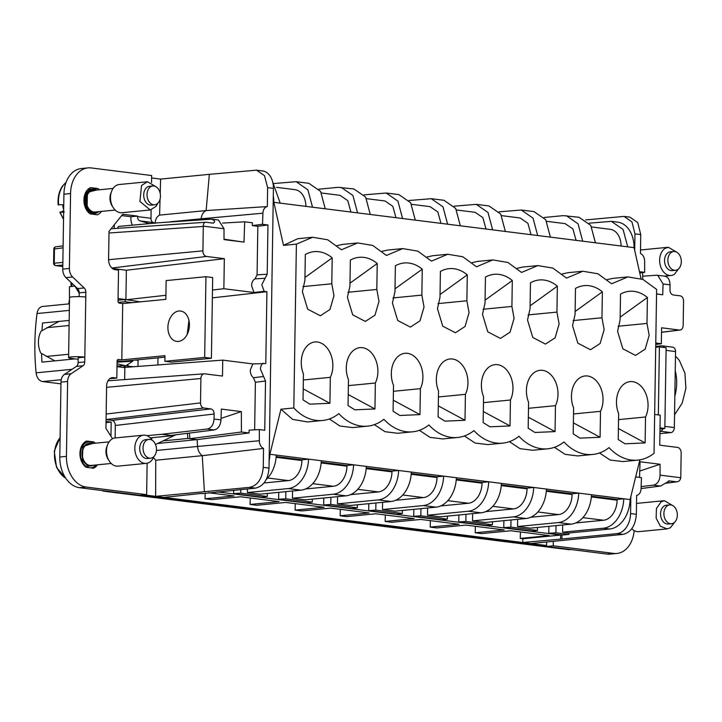 <?xml version="1.0" encoding="UTF-8"?>
<svg xmlns="http://www.w3.org/2000/svg" width="722" height="722" viewBox="0 0 722 722"><rect width="100%" height="100%" fill="white"/><g stroke="black" fill="none" stroke-linecap="round" stroke-linejoin="round"><path stroke-width="1.08" d="M113.092 188.433L92.957 190.4A10.866 7.698 84.4 0 0 88.4 193.234A10.866 7.698 84.4 0 0 87.136 205.499A10.866 7.698 84.4 0 0 95.069 212.024L115.195 210.057M96.468 190.057L87.407 192.323L87.1 208.477L92.551 213.125L98.58 211.681M98.761 211.663A12.22 8.655 -95.6 0 1 94.907 213.441A12.22 8.655 -95.6 0 1 93.526 213.414A12.22 8.655 -95.6 0 1 85.692 205.201A12.22 8.655 -95.6 0 1 87.398 192.314A12.22 8.655 -95.6 0 1 92.533 189.11A12.22 8.655 -95.6 0 1 93.905 189.137A12.22 8.655 -95.6 0 1 96.558 190.048M92.533 189.11L87.389 192.314C82.155 198.812 86.198 213.026 93.364 213.432L94.808 213.45M156.205 186.872L147.496 181.763L119.184 184.516A14.169 10.036 84.4 0 0 113.246 188.216A14.169 10.036 84.4 0 0 111.585 204.209A14.169 10.036 84.4 0 0 121.937 212.719L150.248 209.958L156.187 206.257L157.802 203.261M147.496 181.763L141.557 185.455L139.906 201.447L150.248 209.958M154.652 204.786L151.34 205.111A9.449 6.688 -95.6 0 1 144.436 199.434A9.449 6.688 -95.6 0 1 145.546 188.776A9.449 6.688 -95.6 0 1 149.499 186.303L152.82 185.978A9.449 6.688 84.4 0 0 148.858 188.451A9.449 6.688 84.4 0 0 147.757 199.11A9.449 6.688 84.4 0 0 154.652 204.786A9.449 6.688 84.4 0 0 158.614 202.322A9.449 6.688 84.4 0 0 159.715 191.655A9.449 6.688 84.4 0 0 152.82 185.978M93.553 213.595A14.169 10.036 -95.6 0 1 92.84 214.226M88.544 188.839L91.08 189.155M101.477 211.402A14.169 10.036 -95.6 0 1 97.425 214.804L90.187 213.892A14.169 10.036 -95.6 0 1 83.932 199.94A14.169 10.036 -95.6 0 1 90.602 187.612L97.84 188.523L92.75 189.02M97.84 188.523A14.169 10.036 -95.6 0 1 99.374 189.778M78.166 359.267L71.424 358.419A9.539 1.065 0.9 0 1 68.59 357.616L69.529 297.545A9.539 1.065 0.9 0 1 75.404 296.652A9.539 1.065 0.9 0 1 85.774 297.04L85.846 292.239A4.72 3.348 -95.6 0 0 84.23 287.97L72.624 277.004A9.449 6.688 -95.6 0 1 69.384 268.449L70.566 193.559A28.338 20.072 -95.6 0 1 87.976 167.892A28.338 20.072 -95.6 0 1 91.171 167.937L151.656 175.545L151.548 182.513M66.433 456.367L67.615 381.469A9.449 6.688 -95.6 0 1 71.099 373.77L83.012 365.765A4.72 3.348 -95.6 0 0 84.754 361.912L84.826 357.11L78.193 357.76L78.12 362.561A4.72 3.348 -95.6 0 1 76.37 366.406L64.466 374.411A9.449 6.688 -95.6 0 0 60.973 382.118L59.8 457.008A28.338 20.072 -95.6 0 0 79.519 487.702L140.005 495.31L146.638 494.669L86.153 487.061A28.338 20.072 -95.6 0 1 66.433 456.367L59.8 457.008M147.135 463.244L146.638 494.669M112.551 438.723L105.935 428.417L106.594 386.18A9.449 6.688 -95.6 0 1 112.397 377.624A9.449 6.688 -95.6 0 1 113.462 377.642L116.82 378.066L117.09 361.171A1.886 1.336 -95.6 0 1 118.246 359.457A1.886 1.336 -95.6 0 1 118.462 359.457L118.038 359.502M121.819 359.881L164.959 355.675L164.869 361.307L204.687 357.417L205.95 276.697L166.141 280.587L165.843 299.359L122.704 303.565L121.819 359.881L118.462 359.457M122.704 303.565L119.347 303.141A1.886 1.336 -95.6 0 1 118.029 301.101L118.516 270.127L115.159 269.703A9.449 6.688 -95.6 0 1 108.589 259.469L109.031 231.311L122.767 214.235L137.55 216.095L130.917 216.735L121.684 215.58M149.508 223.603L139.933 220.887A4.72 3.294 97.2 0 1 137.541 216.6L137.55 216.095M155.149 223.089L153.371 222.584A4.72 3.294 97.2 0 1 150.979 218.288L151.115 209.822M95.394 443.191A14.169 10.036 -95.6 0 0 93.86 441.945L86.622 441.034A14.169 10.036 -95.6 0 0 79.952 453.362A14.169 10.036 -95.6 0 0 86.207 467.314L93.445 468.226A14.169 10.036 -95.6 0 0 97.497 464.815M84.23 287.97L77.597 288.61L65.982 277.654A9.449 6.688 -95.6 0 1 62.751 269.098L63.924 194.209A28.338 20.072 -95.6 0 1 81.333 168.542L87.976 167.892M132.37 225.174A13.222 9.215 97.2 0 1 130.89 217.963L130.917 216.735M184.038 312.364A15.315 10.677 -82.8 0 0 180.581 311.029A15.315 10.677 -82.8 0 0 168.569 322.31A15.315 10.677 -82.8 0 0 173.307 340.08A15.315 10.677 -82.8 0 0 176.764 341.416A15.315 10.677 -82.8 0 0 188.776 330.135A15.315 10.677 -82.8 0 0 184.038 312.364M164.932 357.173L121.91 361.379L117.126 360.774M109.816 378.662L116.82 378.066M152.965 437.613L150.943 438.57M175.978 434.77L155.501 444.472M68.59 357.616A9.539 1.065 0.9 0 1 74.456 356.722A9.539 1.065 0.9 0 1 84.826 357.11L85.774 297.04M79.149 296.634L79.212 292.888A4.72 3.348 -95.6 0 0 77.597 288.61M93.86 441.945L90.99 442.225M85.043 442.315L84.564 442.261M114.293 224.768L114.229 228.558M210.508 219.109L158.614 222.764L118.363 226.446L117.677 228.323M160.04 199.236L159.598 215.102C156.9 216.492 155.41 219.217 155.14 223.297M151.62 177.964L160.609 179.092L160.203 193.442M118.074 298.583L125.908 299.567L126.368 270.245L112.352 268.476M164.869 361.307L171.592 362.146L211.411 358.265L212.674 277.546L205.95 276.697M211.411 358.265L204.687 357.417M187.206 334.367L188.956 320.433M106.044 421.449L111.188 422.099L110.962 436.25M144.22 494.904L155.627 496.339L249.406 487.386C257.51 485.689 262.122 479.02 263.241 467.351L263.539 448.425L202.277 455.681L204.38 491.583M153.398 457.658L155.753 460.221L155.627 496.339L546.617 545.516L546.671 542.023M106.071 419.545L203.803 408.02L210.842 408.905L112.027 420.348C114.067 420.881 115.159 422.587 115.312 425.466L115.114 437.947M112.027 420.348L106.071 419.599M124.653 379.591L124.843 367.399L222.737 360.125L222.484 376.072L204.66 373.834A5.162 3.655 -95.6 0 0 204.136 373.815L107.975 380.801M117 366.65L124.843 367.633M172.82 435.167L172.838 435.673L161.818 434.292L146.918 435.655M150.284 437.875L172.838 435.673M140.339 301.85L125.908 299.567L118.047 300.117M106.026 422.605L111.188 422.099M101.658 490.491L105.376 490.96M159.598 215.102L206.122 210.562L209.362 174.336L160.609 179.092M222.602 223.08L244.695 221.807L252.393 222.773L252.303 225.589L262.528 224.28L262.916 213.189A7.554 5.352 -95.6 0 1 265.696 207.223A7.554 5.352 -95.6 0 1 267.339 206.573L206.122 210.562C203.315 211.961 201.655 214.705 201.122 218.802L170.13 221.825M201.032 219.732L201.122 218.802L262.916 213.189M158.614 222.764L211.745 219.163C215.093 220.67 215.508 221.988 212.972 223.116L213.414 223.134M126.368 270.245L224.334 258.693L206.501 256.445A5.162 3.655 -95.6 0 1 202.909 250.859L203.288 226.446A4.72 3.294 86 0 1 203.306 226.13C203.387 223.504 204.263 222.205 205.941 222.232L212.972 223.116M224.334 258.693L223.856 288.719L253.945 292.491L251.572 285.659L251.861 283.349A7.924 5.614 84.4 0 1 255.01 278.891L265.118 278.25L267.203 274.207L257.077 274.856L257.835 226.284L267.97 224.966L262.528 224.28M125.908 299.792L165.907 295.271M212.476 290.009L223.856 288.719M212.078 315.55L211.708 338.817M203.803 408.02C201.763 407.488 200.671 405.782 200.517 402.903L200.906 378.499A5.162 3.655 -95.6 0 1 204.136 373.815M241.392 432.009L249.09 432.974L197.088 439.626L189.841 438.714L241.392 432.009L241.356 411.603L221.356 409.085L220.995 419.906C220.463 425.529 218.215 428.868 214.281 429.924L207.205 429.03C211.311 428.065 213.595 424.726 214.046 419.031L214.127 414.022C213.974 411.143 212.882 409.437 210.842 408.905M207.205 429.03L161.818 434.292M163.082 440.88L187.819 438.462L187.476 433.308M156.439 450.465L197.548 446.458L197.088 439.626L157.576 443.488M189.471 433.065L189.841 438.714L187.819 438.462M155.753 460.221L202.277 455.681C199.525 453.633 197.945 450.555 197.548 446.458L259.342 440.727L259.306 429.581L249.081 430.15L249.09 432.974M117.045 363.807L125.267 365.729M88.752 467.639A12.969 9.187 -95.6 0 1 80.503 454.21A12.969 9.187 -95.6 0 1 88.472 441.981A12.969 9.187 -95.6 0 1 89.934 442.008A12.969 9.187 -95.6 0 1 93.391 443.389M95.999 464.959A12.969 9.187 -95.6 0 1 90.99 467.802A12.969 9.187 -95.6 0 1 90.313 467.829M125.15 299.874L125.114 301.751L118.336 302.365M133.317 366.776L124.112 365.576L124.085 367.453L124.843 367.399M124.112 365.576L117.009 366.216M571.797 549.622L114.789 492.142M634.187 530.598A28.338 20.072 -95.6 0 1 616.922 553.458L610.289 554.108A28.338 20.072 -95.6 0 1 607.094 554.063L546.608 546.455L546.617 545.516M531.013 543.549L623.041 534.379L617.012 533.621L561.933 538.991L561.996 534.939M208.414 492.729L234.045 495.951L205.048 498.785L208.342 499.2L211.636 499.606L240.625 496.781L279.071 501.619L250.074 504.443L256.662 505.274L285.659 502.44L324.097 507.277L295.099 510.111L298.394 510.526L301.688 510.932L330.685 508.107L369.132 512.945L340.134 515.77L346.722 516.6L375.711 513.775L414.157 518.604L385.16 521.437L391.748 522.268L420.745 519.434L459.183 524.271L430.186 527.096L436.774 527.926L465.771 525.102L504.218 529.93L475.22 532.764L481.8 533.594L510.797 530.76L549.243 535.598L520.246 538.422L522.863 538.756L522.764 542.511L561.933 538.991M520.246 538.422L520.427 531.97M475.22 532.764L475.401 526.311M430.186 527.096L430.366 520.643M385.16 521.437L385.34 514.985M340.134 515.77L340.315 509.317M295.099 510.111L295.28 503.658M250.074 504.443L250.254 497.99M205.048 498.785L205.21 493.045M201.709 493.388L163.876 497.377M201.709 493.686L255.444 488.144C263.521 486.24 268.043 479.552 269.008 468.073L273.403 188.379A18.889 13.167 97.2 0 0 262.483 170.924L256.5 170.175L264.469 175.599L267.636 187.648L273.403 188.379M585.668 219.921L624.061 216.401L631.985 221.97L634.972 233.856L634.71 250.48M256.5 170.175L209.362 174.336M119.022 303.05L120.24 303.258M267.339 206.564L267.636 187.648M203.306 226.13L224 228.739L218.477 220.002L211.745 219.163M111.062 228.784L205.941 222.232M224 228.739L224.019 239.605L244.018 242.123L224.019 239.19M257.077 274.856L255.01 278.891M252.303 225.589L257.835 226.284M244.018 242.123L244.695 221.807M212.358 297.87L266.923 291.706L264.171 291.354L253.945 292.491M254.64 429.843L255.389 382.272L265.525 381.035L264.748 430.267L259.306 429.581M222.737 360.125L252.826 363.924L250.245 370.133L250.462 372.498A7.924 5.614 84.4 0 0 253.458 377.741L255.389 382.272M266.923 291.706L265.795 363.527L252.826 363.924M214.281 429.924L170.825 435.42M263.539 448.425A7.554 5.352 -95.6 0 1 261.924 447.369A7.554 5.352 -95.6 0 1 259.342 440.727M221.049 418.39L241.356 411.603M117.072 362.164L132.722 361.199L132.135 360.377M59.014 321.407L41.118 331.145A18.889 13.384 -95.6 0 0 40.775 353.049L54.791 360.874M92.488 443.479L82.931 446.494L82.353 460.347L87.931 466.331L94.6 465.103M132.063 302.653L125.114 301.751M562.393 548.44L560.425 548.585A4.72 3.294 -82.8 0 1 559.965 548.567L569.838 549.767M60.946 383.86L42.616 381.559A9.449 6.688 -95.6 0 1 36.1 372.823A188.92 133.823 -95.6 0 1 37.03 313.538A9.449 6.688 -95.6 0 1 42.724 306.453L69.429 303.845M616.922 553.458A28.338 20.072 -95.6 0 1 613.727 553.413L607.094 554.063M553.314 541.374L553.242 545.805L613.727 553.413M553.242 545.805L546.608 546.455M655.711 347.255L659.394 346.903L658.329 414.915M654.655 414.455L660.215 415.15L659.746 445.176L677.57 447.423A5.162 3.655 -95.6 0 1 681.171 453.019L680.783 477.422A4.72 3.393 82.8 0 1 680.774 477.738C680.187 480.41 678.788 481.764 676.595 481.782L668.924 480.906M668.265 481.069L669.565 480.897L660.531 486.05L653.455 485.157L641.145 486.61M617.012 533.621A18.889 13.167 -82.8 0 0 630.577 513.55L630.847 496.619M623.041 534.379C631.019 532.385 635.45 525.688 636.353 514.281L630.577 513.55M636.028 475.446L636.01 476.962L641.452 477.648L641.073 488.731A7.554 5.352 -95.6 0 1 638.284 494.705A7.554 5.352 -95.6 0 1 636.651 495.355L636.353 514.281M560.588 538.82L560.651 535.065L522.863 538.756M217.205 491.872L560.651 535.065M655.756 344.421L661.334 343.744L661.587 327.797L679.42 330.035A5.162 3.655 -95.6 0 0 680.061 330.035L661.514 332.31M663.825 276.111C667.706 276.3 669.772 279.206 670.025 284.838L669.944 289.847C670.079 292.69 671.171 294.395 673.229 294.964L680.268 295.849C682.281 296.345 683.373 298.051 683.553 300.966L683.174 325.369A5.162 3.655 -95.6 0 1 680.061 330.035M642.688 276.201L656.758 275.217L664.448 276.093M639.466 271.689L644.674 272.347L644.647 261.202A7.554 5.352 -95.6 0 0 642.057 254.559A7.554 5.352 -95.6 0 0 640.45 253.494L640.739 234.578L637.734 222.575L629.9 217.141M55.45 265.497A2.365 1.706 -94.4 0 1 54.249 263.07L54.475 248.91A2.365 1.697 -97.2 0 1 55.883 246.78A2.365 2.365 0 0 0 53.825 249.081L53.599 263.241A2.365 2.365 0 0 0 55.666 265.624A2.365 1.643 -82.8 0 0 55.892 265.633A2.365 1.706 -94.4 0 1 55.45 265.497M69.492 300.235L69.429 286.733L74.871 286.065L79.203 293.267M69.222 300.262A9.449 6.688 -95.6 0 1 68.608 303.926M265.525 381.035L260.462 369.195A7.554 5.352 -95.6 0 1 263.043 363.175M267.97 224.966L267.203 274.207M264.171 291.354L261.788 284.721L265.118 278.25M157.874 364.944L157.992 357.85M137.974 366.424L138.073 360.332L135.682 360.034M75.133 358.888L41.948 362.119A188.92 133.823 -95.6 0 1 41.578 353.618M41.966 330.541A188.92 133.823 -95.6 0 1 42.544 323.023L69.177 320.424M127.884 366.063L127.911 364.357M659.394 346.903L666.117 347.742L664.845 428.462L659.998 428.94M660.016 427.857L664.845 428.462M641.073 488.559L660.531 486.05M680.774 477.738L660.07 475.13C659.7 480.798 657.498 484.146 653.455 485.157M665.07 483.325L677.218 481.782L665.17 483.235M607.238 279.613L612.888 278.376L627.869 276.914L642.914 279.414L656.623 289.432L654.042 453.272A56.677 40.143 -95.6 0 1 637.77 460.122A56.677 40.143 -95.6 0 1 609.016 447.604A56.677 40.143 -95.6 0 1 592.744 454.463A56.677 40.143 -95.6 0 1 563.99 441.945A56.677 40.143 -95.6 0 1 547.709 448.795A56.677 40.143 -95.6 0 1 518.956 436.278A56.677 40.143 -95.6 0 1 502.683 443.137A56.677 40.143 -95.6 0 1 473.93 430.61A56.677 40.143 -95.6 0 1 457.658 437.469A56.677 40.143 -95.6 0 1 428.904 424.951A56.677 40.143 -95.6 0 1 412.623 431.81A56.677 40.143 -95.6 0 1 383.869 419.283A56.677 40.143 -95.6 0 1 367.597 426.142A56.677 40.143 -95.6 0 1 338.844 413.625A56.677 40.143 -95.6 0 1 322.572 420.484A56.677 40.143 -95.6 0 1 293.818 407.957L280.93 409.221L269.893 454.273L353.599 464.806L346.957 465.455L346.948 466.195A18.889 13.167 97.2 0 1 333.383 486.258L305.523 488.974M366.307 466.403A28.338 19.756 97.2 0 1 345.973 495.833L305.135 499.823L292.419 498.225L333.257 494.236A28.338 19.756 97.2 0 0 353.59 464.806L398.625 470.464L391.992 471.114L391.974 471.854A18.889 13.167 97.2 0 1 378.409 491.926L350.549 494.642M411.341 472.071L443.651 476.132L437.018 476.782L437.009 477.522A18.889 13.167 97.2 0 1 423.435 497.584L395.575 500.31M456.367 477.729A28.338 19.756 97.2 0 1 436.034 507.169L395.187 511.149L382.47 509.551L423.318 505.562A28.338 19.756 97.2 0 0 443.651 476.132L488.686 481.791L482.043 482.44L482.034 483.18A18.889 13.167 97.2 0 1 468.47 503.252L440.6 505.969M501.393 483.397A28.338 19.756 97.2 0 1 481.06 512.828L440.221 516.817L427.505 515.21L468.343 511.23A28.338 19.756 97.2 0 0 488.677 481.8L533.711 487.458L527.078 488.108L527.06 488.848A18.889 13.167 97.2 0 1 513.495 508.911L485.635 511.636M546.419 489.065A28.338 19.756 97.2 0 1 526.085 518.495L485.247 522.475L472.531 520.878L513.369 516.889A28.338 19.756 97.2 0 0 533.702 487.458L578.737 493.126L572.104 493.767L572.095 494.507A18.889 13.167 97.2 0 1 558.521 514.578L530.661 517.295M591.453 494.723A28.338 19.756 97.2 0 1 571.111 524.154L530.273 528.143L517.557 526.537L558.404 522.557A28.338 19.756 97.2 0 0 578.737 493.126L623.772 498.785L617.129 499.434L617.12 500.175A18.889 13.167 97.2 0 1 603.556 520.237L575.687 522.963M321.281 460.744A28.338 19.756 97.2 0 1 300.948 490.175L260.1 494.155L253.747 493.361L247.393 492.557L288.231 488.577A28.338 19.756 97.2 0 0 308.565 459.147L301.931 459.788L301.922 460.528A18.889 13.167 97.2 0 1 288.358 480.599L263.999 482.973M661.334 343.744L655.775 343.04M656.551 294.007L662.715 294.784L663.076 283.963L657.688 275.244M642.679 272.627L642.697 279.324M644.674 272.347L639.773 273.042M58.726 204.678L62.688 204.714A24.25 17.184 84.4 0 0 63.68 209.912M63.662 210.815L60.287 212.331L64.339 212.033M109.103 441.855L88.977 443.822A10.866 7.698 84.4 0 0 83.463 459.715A10.866 7.698 84.4 0 0 91.089 465.437L111.215 463.479M660.07 475.13L660.052 464.264L640.053 461.746L639.53 477.404M639.746 471.051L660.052 464.264M267.32 493.451L267.275 496.474L261.833 497.187L233.603 493.64L233.657 490.265M312.346 499.119L312.301 502.133L306.859 502.855L278.638 499.299L278.746 492.341M285.858 491.646L285.75 498.794L278.638 499.299M312.301 502.133L285.75 498.794M292.419 498.225L292.527 490.996M240.778 489.57L240.724 493.135L233.603 493.64M267.275 496.474L240.724 493.135M247.393 492.557L247.447 488.92M357.372 504.786L357.327 507.801L351.885 508.514L323.664 504.967L323.772 497.999M330.893 497.314L330.775 504.461L323.664 504.967M357.327 507.801L330.775 504.461M337.445 503.884L350.161 505.49L390.999 501.501A28.338 19.756 97.2 0 0 411.332 472.071L398.616 470.473A28.338 19.756 97.2 0 1 378.283 499.904L337.445 503.884L337.562 496.655M402.407 510.445L402.362 513.459L396.919 514.181L368.689 510.625L368.798 503.667M375.918 502.972L375.801 510.12L368.689 510.625M402.362 513.459L375.801 510.12M382.47 509.551L382.588 502.322M447.432 516.113L447.387 519.127L441.945 519.84L413.715 516.293L413.832 509.335M420.944 508.64L420.836 515.788L413.715 516.293M447.387 519.127L420.836 515.788M427.505 515.21L427.614 507.981M492.458 521.771L492.413 524.786L486.971 525.508L458.75 521.952L458.858 514.994M465.979 514.299L465.861 521.446L458.75 521.952M492.413 524.786L465.861 521.446M472.531 520.878L472.648 513.649M537.493 527.439L537.439 530.453L532.006 531.166L503.776 527.62L503.884 520.661M511.005 519.966L510.887 527.114L503.776 527.62M537.439 530.453L510.887 527.114M517.557 526.537L517.674 519.317M548.91 526.32L548.801 533.287L562.646 535.02L568.927 534.415L568.945 533.007L562.591 532.204L562.7 524.975M556.03 525.625L555.922 532.773L548.801 533.287M568.927 534.415L555.922 532.773M639.854 459.842L630.116 499.588L623.763 498.785A28.338 19.756 97.2 0 1 603.43 528.215L562.591 532.204M276.246 455.077A28.338 19.756 97.2 0 1 266.228 479.489M630.116 499.588A28.338 19.756 97.2 0 1 609.783 529.018L568.945 533.007M611.344 221.338L617.698 222.141A28.338 19.756 97.2 0 1 634.078 247.646L627.725 246.852L623.077 229.452L611.344 221.338L589.143 223.17M641.028 278.665L634.078 247.646M293.818 407.957L296.39 244.126L283.502 245.381L273.855 202.34A28.338 19.756 97.2 0 0 273.286 195.806M269.893 454.273A28.338 19.756 97.2 0 1 269.116 460.943M662.715 294.784L656.551 293.881M272.745 182.206L280.208 203.135L312.527 207.205L307.879 189.805L296.146 181.7L273.945 183.523M276.508 187.341L294.991 189.66A18.889 13.167 97.2 0 1 305.902 206.366M591.706 226.979L610.189 229.307A18.889 13.167 97.2 0 1 621.101 246.012M402.578 218.531L397.93 201.131L386.198 193.027L398.914 194.624L410.647 202.729L415.294 220.129L447.613 224.19L442.965 206.799L431.233 198.685L443.949 200.292L455.681 208.396L460.32 225.796L492.639 229.858L487.991 212.458L476.258 204.353L488.974 205.95L500.707 214.055L505.355 231.455L537.664 235.516L533.016 218.125L521.284 210.012L534 211.618L545.733 219.723L550.381 237.123L595.415 242.782L590.767 225.381L579.026 217.277L563.223 215.634L544.108 217.502M582.69 241.184L578.051 223.784L566.319 215.679M576.075 240.354L572.916 228.946L565.155 223.639L546.68 221.32M521.284 210.012L499.082 211.835M531.049 234.686L527.881 223.279L520.129 217.981L501.646 215.652M476.258 204.353L454.057 206.176M486.014 229.027L482.856 217.62L475.103 212.313L456.62 209.994M431.233 198.685L409.031 200.508M440.989 223.36L437.83 211.952L430.068 206.654L411.594 204.326M386.198 193.027L363.996 194.85M395.963 217.701L392.795 206.293L385.043 200.987L366.559 198.667M312.527 207.205L370.269 214.47L365.621 197.07L353.888 188.956L338.077 187.323L318.971 189.182M357.552 212.864L352.905 195.472L341.172 187.359M350.928 212.033L347.769 200.626L340.017 195.328L321.534 193M325.234 208.802L320.595 191.402L308.863 183.298L296.146 181.7M60.368 211.988L60.287 212.331A23.7 16.787 84.4 0 0 63.545 218.811M663.103 428.633A4.72 3.294 97.2 0 1 660.197 431.242L659.962 431.269M655.72 346.398L661.542 345.829A4.72 3.294 97.2 0 1 662.056 345.838A4.72 3.294 97.2 0 1 664.195 347.499M664.881 426.386L674.339 427.577A4.72 3.294 97.2 0 1 670.946 432.595L659.926 433.669M321.2 462.215L346.957 465.455M366.235 467.874L391.992 471.114M411.26 473.542L437.018 476.782M456.286 479.2L482.043 482.44M501.321 484.868L527.078 488.108M546.346 490.527L572.104 493.767M591.372 496.194L617.129 499.434M276.174 456.548L301.931 459.788M627.869 276.914L611.588 283.773L597.879 273.755L582.844 271.246L566.562 278.105L552.853 268.088L537.818 265.588L521.537 272.447L507.828 262.429L492.783 259.92L476.502 266.779L462.793 256.761L447.757 254.261L431.476 261.12L417.767 251.103L402.732 248.594L386.45 255.453L372.742 245.435L357.697 242.935L341.416 249.785L327.707 239.776L312.671 237.267L296.39 244.126M573.376 422.875L600.09 437.261L579.956 438.137L573.205 433.886L573.611 407.939A22.201 15.722 -95.6 0 1 571.445 396.062A22.201 15.722 -95.6 0 1 585.082 375.963A22.201 15.722 -95.6 0 1 603.032 400.042A22.201 15.722 -95.6 0 1 600.496 411.323L573.521 413.959M600.09 437.261L600.496 411.323M601.967 317.77L602.374 291.832A42.219 29.909 -95.6 0 0 575.488 288.448L575.082 314.386L572.546 325.676L577.826 343.149L590.488 349.755L600.126 343.492L604.133 329.647L601.967 317.77L573.06 320.586M483.325 411.549L510.03 425.935L489.904 426.81L483.144 422.55L483.559 396.613A22.201 15.722 -95.6 0 1 481.384 384.736A22.201 15.722 -95.6 0 1 495.021 364.628A22.201 15.722 -95.6 0 1 512.972 388.716A22.201 15.722 -95.6 0 1 510.436 399.997L483.46 402.632M510.03 425.935L510.436 399.997M482.495 314.35L487.774 331.822L500.436 338.428L510.075 332.165L514.082 318.321L511.907 306.444L512.313 280.506A42.219 29.909 -95.6 0 0 485.437 277.122L485.022 303.06L482.495 314.35M392.434 303.014L397.714 320.496L410.376 327.102L420.014 320.839L424.022 306.994L421.847 295.118L422.262 269.18A42.219 29.909 -95.6 0 0 395.376 265.795L394.97 291.733L392.434 303.014M331.795 283.791L332.201 257.853A42.219 29.909 -95.6 0 0 305.316 254.469L304.91 280.407L302.374 291.688L307.662 309.169L320.324 315.776L329.963 309.503L333.961 295.668L331.795 283.791L302.888 286.607M378.996 301.327L376.821 289.45L377.227 263.512A42.219 29.909 -95.6 0 0 350.35 260.128L349.935 286.065L347.408 297.356L352.688 314.837L365.35 321.434L374.989 315.171L378.996 301.327M375.35 383.003A22.201 15.722 -95.6 0 0 377.886 371.722A22.201 15.722 -95.6 0 0 359.935 347.643A22.201 15.722 -95.6 0 0 346.298 367.751A22.201 15.722 -95.6 0 0 348.473 379.628L348.058 405.565L354.818 409.816L374.944 408.95L375.35 383.003L348.374 385.638M469.047 312.653L466.881 300.776L467.287 274.838A42.219 29.909 -95.6 0 0 440.402 271.454L439.996 297.401L437.46 308.682L442.739 326.163L455.411 332.761L465.04 326.497L469.047 312.653M438.29 405.881L465.004 420.276L444.869 421.143L438.119 416.892L438.525 390.954A22.201 15.722 -95.6 0 1 436.359 379.077A22.201 15.722 -95.6 0 1 449.996 358.969A22.201 15.722 -95.6 0 1 467.946 383.048A22.201 15.722 -95.6 0 1 465.41 394.338L438.435 396.965M465.004 420.276L465.41 394.338M530.056 308.727L527.52 320.008L532.8 337.49L545.462 344.087L555.101 337.824L559.108 323.979L556.933 312.103L557.348 286.165A42.219 29.909 -95.6 0 0 530.462 282.789L530.056 308.727M620.523 294.116A42.219 29.909 -95.6 0 1 647.399 297.491L646.993 323.429L649.168 335.306L645.161 349.15L635.522 355.414L622.86 348.816L617.581 331.335L620.108 320.054L620.523 294.116M618.411 428.534L645.116 442.929L624.981 443.795L618.231 439.545L618.646 413.607A22.201 15.722 -95.6 0 1 616.471 401.73A22.201 15.722 -95.6 0 1 630.107 381.622A22.201 15.722 -95.6 0 1 648.058 405.701A22.201 15.722 -95.6 0 1 645.522 416.991L618.546 419.617M645.116 442.929L645.522 416.991M528.351 417.208L555.056 431.603L534.93 432.469L528.179 428.218L528.585 402.28A22.201 15.722 -95.6 0 1 526.41 390.403A22.201 15.722 -95.6 0 1 540.056 370.296A22.201 15.722 -95.6 0 1 557.998 394.374A22.201 15.722 -95.6 0 1 555.471 405.665L528.486 408.291M555.056 431.603L555.471 405.665M393.264 400.223L419.978 414.608L399.844 415.484L393.093 411.224L393.499 385.286A22.201 15.722 -95.6 0 1 391.324 373.409A22.201 15.722 -95.6 0 1 404.97 353.302A22.201 15.722 -95.6 0 1 422.911 377.389A22.201 15.722 -95.6 0 1 420.385 388.671L393.4 391.306M419.978 414.608L420.385 388.671M303.204 388.896L329.918 403.282L309.783 404.158L303.032 399.898L303.439 373.96A22.201 15.722 -95.6 0 1 301.273 362.083A22.201 15.722 -95.6 0 1 314.909 341.975A22.201 15.722 -95.6 0 1 332.86 366.054A22.201 15.722 -95.6 0 1 330.324 377.344L303.348 379.98M329.918 403.282L330.324 377.344M599.495 452.965L610.126 460.013L622.797 461.584L637.77 460.122M554.469 447.297L565.1 454.355L577.762 455.925L592.744 454.463M509.443 441.638L520.066 448.687L532.737 450.257L547.709 448.795M464.417 435.971L475.04 443.019L487.711 444.599L502.683 443.137M419.383 430.303L430.014 437.361L442.676 438.931L457.658 437.469M374.357 424.644L384.979 431.693L397.651 433.272L412.623 431.81M329.331 418.977L339.954 426.034L352.625 427.604L367.597 426.142M280.93 409.221L292.636 419.401L307.59 421.937M280.217 203.135L273.855 202.34M370.269 214.47L415.294 220.129M460.329 225.796L447.613 224.19M505.355 231.455L492.639 229.858M550.381 237.123L537.664 235.516M595.415 242.782L627.725 246.852M562.203 273.954L567.862 272.708L582.834 271.246M517.178 268.286L522.836 267.05L537.809 265.588M472.152 262.627L477.802 261.382L492.783 259.92M427.126 256.96L432.776 255.723L447.748 254.261M382.091 251.301L387.75 250.056L402.723 248.594M337.066 245.633L342.724 244.397L357.697 242.935M283.502 245.381L297.69 238.729L312.671 237.267M662.056 345.838L672.805 347.192A4.72 3.294 97.2 0 1 675.539 351.551L675.232 370.828A35.423 24.692 97.2 0 1 674.835 396.098L675.232 370.828M674.339 427.577L674.835 396.098M675.458 356.262A35.423 24.692 97.2 0 1 679.483 360.693L684.934 373.184L685.9 388.274L682.2 403.102L674.538 414.87M575.127 311.48L602.374 291.832M483.009 309.26L511.907 306.444M485.067 300.153L512.313 280.506M392.948 297.933L421.847 295.118M395.015 288.827L422.262 269.18M304.955 277.501L332.201 257.853M349.99 283.168L377.227 263.512M347.923 292.275L376.821 289.45M348.239 394.555L374.944 408.95M440.041 294.495L467.287 274.838M437.974 303.601L466.881 300.776M528.035 314.927L556.933 312.103M530.101 305.821L557.348 286.165M618.095 326.254L646.993 323.429M620.153 317.148L647.399 297.491M152.225 440.294A14.169 10.036 84.4 0 0 143.516 435.176L115.204 437.938A14.169 10.036 84.4 0 0 108.011 458.669A14.169 10.036 84.4 0 0 117.948 466.141L146.268 463.38A14.169 10.036 84.4 0 0 153.822 456.674M143.516 435.176A14.169 10.036 84.4 0 0 136.332 455.907A14.169 10.036 84.4 0 0 146.268 463.38M150.672 458.199L147.36 458.524A9.449 6.688 -95.6 0 1 140.727 453.551A9.449 6.688 -95.6 0 1 145.519 439.725L148.84 439.4A9.449 6.688 84.4 0 0 144.048 453.226A9.449 6.688 84.4 0 0 150.672 458.199A9.449 6.688 84.4 0 0 155.465 444.382A9.449 6.688 84.4 0 0 148.84 439.4M631.795 528.712A14.169 10.036 84.4 0 0 638.808 531.654L667.119 528.892L670.386 527.755L674.664 522.196M664.556 276.111L671.099 275.47A14.169 10.036 84.4 0 1 660.116 264.721A14.169 10.036 84.4 0 1 665.088 248.404L668.346 247.267L677.056 252.384M678.653 268.774L674.366 274.333A14.169 10.036 84.4 0 1 671.099 275.47M673.075 505.797L664.366 500.689L661.108 501.826L656.433 508.505L656.136 518.143L660.359 526.194L667.119 528.892M675.503 270.299L672.191 270.624A9.449 6.688 -95.6 0 1 664.863 263.458A9.449 6.688 -95.6 0 1 668.184 252.574A9.449 6.688 -95.6 0 1 670.359 251.816L673.671 251.491A9.449 6.688 84.4 0 0 671.496 252.249A9.449 6.688 84.4 0 0 668.184 263.133A9.449 6.688 84.4 0 0 675.503 270.299A9.449 6.688 84.4 0 0 677.687 269.541A9.449 6.688 84.4 0 0 680.999 258.656A9.449 6.688 84.4 0 0 673.671 251.491M671.523 523.712L668.211 524.037A9.449 6.688 -95.6 0 1 660.883 516.871A9.449 6.688 -95.6 0 1 664.195 505.996A9.449 6.688 -95.6 0 1 666.37 505.238L669.691 504.913A9.449 6.688 84.4 0 0 667.516 505.671A9.449 6.688 84.4 0 0 664.204 516.546A9.449 6.688 84.4 0 0 671.523 523.712A9.449 6.688 84.4 0 0 673.698 522.954A9.449 6.688 84.4 0 0 677.019 512.078A9.449 6.688 84.4 0 0 669.691 504.913M95.241 190.175A11.335 8.032 84.4 0 0 88.156 192.891A11.335 8.032 84.4 0 0 87.443 207.133A11.335 8.032 84.4 0 0 97.353 211.799M111.26 192.278A10.866 7.698 84.4 0 0 112.659 206.645M93.941 189.137A12.283 8.7 84.4 0 0 92.154 189.056A12.283 8.7 84.4 0 0 87.01 192.26A12.283 8.7 84.4 0 0 85.575 206.122A12.283 8.7 84.4 0 0 94.537 213.495A12.283 8.7 84.4 0 0 95.133 213.414M150.979 218.288L137.541 216.6M70.566 193.559L63.924 194.209M69.384 268.449L62.751 269.098M139.933 220.887L153.371 222.584M113.462 377.642L111.359 377.85M86.153 487.061L79.519 487.702M67.615 381.469L60.973 382.118M71.099 373.77L64.466 374.411M83.012 365.765L76.37 366.406M84.754 361.912L78.12 362.561M85.846 292.239L79.212 292.888M72.624 277.004L65.982 277.654M118.047 300.054L119.04 300.181M103.417 491.104L112.831 492.287A4.72 3.294 97.2 0 1 112.37 492.269L102.966 491.086M76.857 287.916A14.169 10.036 84.4 0 0 79.176 292.058M108.58 259.694L202.909 250.859M109.004 232.998L203.288 226.446M206.501 256.445L111.82 268.024M200.906 378.499L106.576 387.344M106.161 414.031L200.517 402.903M115.312 425.466L214.127 414.022M117.794 366.144L117.027 365.133M255.444 488.144L249.406 487.386M214.046 419.031L220.995 419.906M69.095 325.505L46.749 327.68M68.644 354.267L46.298 356.442M72.056 369.312L36.1 372.823M61.235 379.736L42.616 381.559M269.008 468.073L263.241 467.351M661.514 332.228L679.42 330.035M634.972 233.856L640.739 234.578M63.085 247.817L53.825 249.081M53.599 263.241L62.859 262.411M62.814 265.1L55.892 265.633L62.796 266.499L55.666 265.624A2.365 1.643 -82.8 0 1 55.26 265.497M71.568 282.916L71.947 286.426M69.33 310.388L37.03 313.538M263.575 376.478L253.458 377.732M91.261 443.597A11.335 8.032 84.4 0 0 83.301 447.775A11.335 8.032 84.4 0 0 83.183 459.932A11.335 8.032 84.4 0 0 93.373 465.221M312.725 483.659L333.383 486.258M357.751 489.326L378.409 491.926M402.777 494.985L423.435 497.584M447.811 500.653L468.47 503.252M492.837 506.312L513.495 508.911M537.863 511.979L558.521 514.578M582.898 517.647L603.556 520.237M267.7 478L288.358 480.599M670.025 284.838L663.076 283.963M60.097 437.785A23.7 16.787 84.4 0 0 57.011 467.549A23.7 16.787 84.4 0 0 65.72 478.172M66.036 182.449A23.7 16.787 84.4 0 0 63.076 185.635A23.7 16.787 84.4 0 0 58.644 205.012M321.146 462.946L346.948 466.195M366.171 468.614L391.974 471.854M411.206 474.273L437.009 477.522M456.232 479.94L482.034 483.18M501.258 485.599L527.06 488.848M546.292 491.267L572.095 494.507M591.318 496.926L617.12 500.175M276.12 457.288L301.922 460.528M107.28 445.7A10.866 7.698 84.4 0 0 107.136 457.405A10.866 7.698 84.4 0 0 108.679 460.058M660.197 431.242L670.946 432.595M333.257 494.236L345.973 495.833M288.231 488.577L300.948 490.175M378.283 499.904L390.999 501.501M423.318 505.562L436.034 507.169M468.343 511.23L481.06 512.828M513.369 516.889L526.085 518.495M558.404 522.557L571.111 524.154M603.43 528.215L609.783 529.018M666.072 350.36L675.539 351.551M87.84 189.48L94.429 189.218M90.304 213.911L95.178 213.405M88.472 441.981L84.42 442.378M90.99 467.802L90.476 467.856M112.37 492.278L559.965 548.567M125.096 366.316L132.722 361.199M624.061 216.401L630.053 217.16M63.112 245.859L55.883 246.78M70.828 282.221L71.288 286.499M60.106 437.55L54.258 451.196L56.524 467.396L65.846 478.361M58.193 204.967C57.525 197.485 59.005 191.122 62.634 185.897L66.099 182.287M63.536 219.317L59.845 212.286M322.572 420.484L307.59 421.946M631.551 529.036L632.066 528.991M640.504 249.983L668.346 247.267M636.524 503.405L664.366 500.689"/></g></svg>
